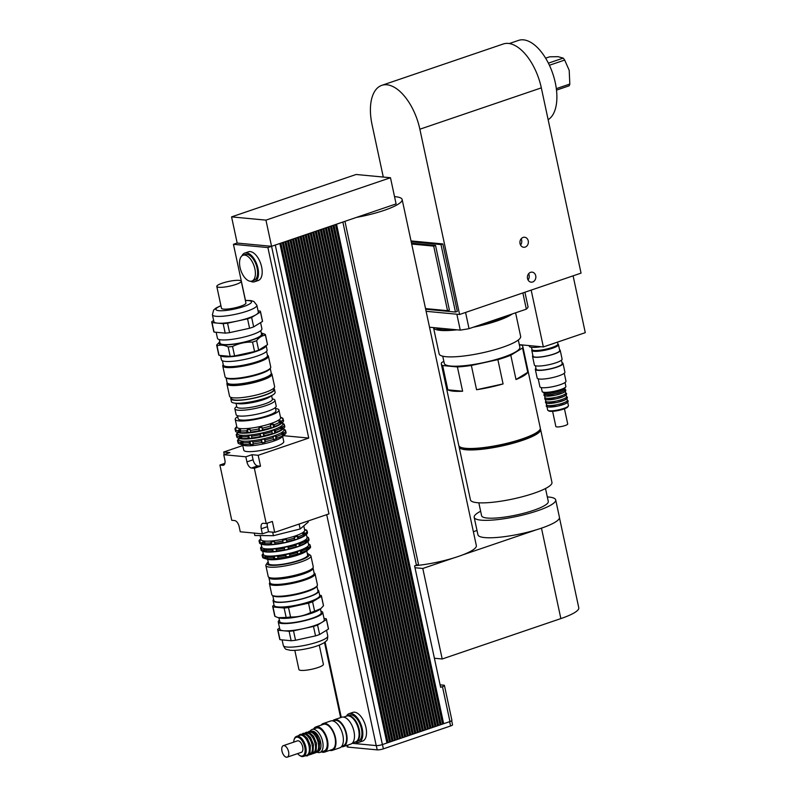 <?xml version="1.0" encoding="UTF-8"?>
<svg xmlns="http://www.w3.org/2000/svg" width="797" height="797" viewBox="0 0 797 797"><rect width="100%" height="100%" fill="white"/><g stroke="black" fill="none" stroke-linecap="round" stroke-linejoin="round"><path stroke-width="1.2" d="M531.519 347.313L531.997 349.564A13.26 2.55 -12.1 0 0 534.179 350.461A13.26 2.55 -12.1 0 0 548.994 348.438A13.26 2.55 -12.1 0 0 557.93 344.005L557.531 342.112M529.208 345.599L529.367 346.326A15.153 2.919 -12.1 0 0 531.858 347.343A15.153 2.919 -12.1 0 0 541.024 346.715M549.631 344.802A15.153 2.919 -12.1 0 0 554.851 343.019M556.495 90.121L569.158 85.807A19.098 9.763 -108.8 0 0 569.815 84.054L569.197 70.315L564.674 60.064A19.098 9.763 -108.8 0 0 563.22 58.111L558.02 56.667L549.621 56.816L545.626 58.181M548.386 63.162L563.22 58.111M549.412 65.264L564.674 60.064M556.316 88.646L569.815 84.054M528.63 273.74A5.041 4.214 -84.6 0 1 528.042 279.956M532.665 281.989A5.041 4.214 -84.6 0 1 531.151 282.168A5.041 4.214 -84.6 0 1 527.425 276.758A5.041 4.214 -84.6 0 1 532.107 272.146A5.041 4.214 -84.6 0 1 535.843 276.649A5.041 4.214 -84.6 0 1 532.665 281.989M521.148 238.841A5.041 4.214 -84.6 0 1 520.561 245.048M525.183 247.09A5.041 4.214 -84.6 0 1 523.669 247.269A5.041 4.214 -84.6 0 1 519.943 241.86A5.041 4.214 -84.6 0 1 524.625 237.247A5.041 4.214 -84.6 0 1 528.361 241.75A5.041 4.214 -84.6 0 1 525.183 247.09M515.589 312.813L520.65 336.414A41.683 8.02 -12.1 0 1 481.587 353.001A41.683 8.02 -12.1 0 1 439.147 353.888L433.508 327.587A41.683 8.02 -12.1 0 0 457.01 329.819M473.239 327.238A41.683 8.02 -12.1 0 0 512.322 313.928M436.118 327.836A39.402 7.581 -12.1 0 0 454.4 329.569M476.666 326.073A39.402 7.581 -12.1 0 0 508.904 315.094M524.914 292.24L528.082 307.034A54.565 10.5 167.9 0 1 526.339 309.156L522.862 292.937M465.568 312.444L469.044 328.663L526.339 309.156M469.044 328.663A54.565 10.5 167.9 0 1 460.267 330.127L456.86 314.217M429.523 327.218L460.267 330.127M519.325 344.663L543.355 346.934L585.277 332.668L573.103 275.832M531.171 290.108L543.355 346.934M411.511 243.205L435.541 245.476L449.388 310.043L447.535 310.671L425.528 308.588M411.69 244.031L433.698 246.114L447.535 310.671M435.541 245.476L433.698 246.114M411.023 240.933L442.853 243.942L457.319 311.418L455.466 312.045L425.668 309.226M411.202 241.75L441 244.569L455.466 312.045M442.853 243.942L441 244.569M548.147 119.68A42.44 21.698 -108.8 0 0 553.487 75.825A42.44 21.698 -108.8 0 0 523.49 39.85A42.44 21.698 -108.8 0 0 518.538 40.398L509.283 43.546M383.287 177.054L372.06 124.691A43.955 22.475 71.2 0 1 381.803 85.349A43.955 22.475 71.2 0 1 419.87 129.214L459.59 314.476L426.116 311.308M381.803 85.349L503.256 43.994A43.955 22.475 -108.8 0 1 541.322 87.869L581.043 273.132L459.59 314.476M518.319 339.99L519.873 347.233A38.645 7.442 167.9 0 1 483.64 362.605A38.645 7.442 167.9 0 1 444.298 363.432L442.743 356.189M462.619 391.227A41.683 8.02 167.9 0 1 447.844 389.833L442.644 365.544L457.408 366.949L462.619 391.227L447.844 389.833M442.644 365.544A41.683 8.02 167.9 0 1 441.329 364.07L458.793 445.503A41.683 8.02 167.9 0 0 515.33 441.07A41.683 8.02 167.9 0 0 540.296 428.029L522.832 346.595A41.683 8.02 167.9 0 0 521.527 345.111L519.375 344.912M527.753 372.309A41.683 8.02 167.9 0 1 516.008 379.521L510.797 355.233L522.543 348.02L527.753 372.309L516.008 379.521M503.076 383.925A41.683 8.02 167.9 0 1 476.566 389.733L471.356 365.454L497.876 359.636L503.076 383.925L476.566 389.733M443.829 361.28L441.618 362.635A41.683 8.02 167.9 0 0 441.329 364.07M471.356 365.454A41.683 8.02 167.9 0 1 457.408 366.949M522.832 346.595A41.683 8.02 167.9 0 1 522.543 348.02M510.797 355.233A41.683 8.02 167.9 0 1 497.876 359.636M537.895 431.655A39.402 7.581 167.9 0 1 501.443 445.633A39.402 7.581 167.9 0 1 462.469 447.824M540.276 428.796A41.683 8.02 167.9 0 1 540.605 429.483L551.952 482.414A41.683 8.02 167.9 0 1 512.879 498.992A41.683 8.02 167.9 0 1 470.449 499.888L459.102 446.958A41.683 8.02 167.9 0 1 459.122 446.19M540.605 429.483A41.683 8.02 167.9 0 1 501.532 446.061A41.683 8.02 167.9 0 1 459.102 446.958M545.507 488.511L548.286 501.452A34.102 6.565 167.9 0 1 516.317 515.021A34.102 6.565 167.9 0 1 481.597 515.749L478.828 502.807M547.32 496.939A41.683 8.02 167.9 0 1 555.698 499.868L559.434 517.313A41.683 8.02 167.9 0 1 536.58 529.726A41.683 8.02 167.9 0 1 477.931 534.787L474.185 517.333A41.683 8.02 167.9 0 1 480.631 511.236M555.698 499.868A41.683 8.02 167.9 0 1 532.844 512.282A41.683 8.02 167.9 0 1 474.185 517.333M477.005 530.463L473.368 531.709M415.257 565.641A41.683 8.02 -12.1 0 0 453.493 558.02A41.683 8.02 -12.1 0 0 462.619 554.911A41.683 8.02 -12.1 0 0 476.347 545.606L402.146 199.509A41.683 8.02 -12.1 0 0 394.535 196.64M462.619 554.911L536.58 529.726M414.988 567.733L422.799 568.47L453.493 558.02M422.799 568.47L442.196 658.989L560.859 618.592A41.295 7.95 -12.1 0 0 578.781 607.812L559.464 517.731M434.395 658.252L442.196 658.989M390.48 177.741L265.949 220.141L231.568 216.884L356.11 174.483L390.48 177.741L396.089 203.912L356.468 217.402A41.683 8.02 -12.1 0 0 402.146 199.509M356.468 217.402L271.558 246.313L237.187 243.065L231.568 216.884M267.364 523.151A6.067 3.098 -108.8 0 0 267.433 526.678L268.529 531.768L262.362 533.87L261.267 528.78A6.067 3.098 71.2 0 1 262.612 523.35A6.067 3.098 71.2 0 1 263.319 523.28L266.208 523.549L272.365 521.447L274.706 532.356L328.962 513.886L265.949 220.141M352.115 743.312L376.214 745.593A4.543 0.877 167.9 0 0 382.381 744.567L386.943 743.013L279.857 243.503L275.294 245.058A4.543 0.877 167.9 0 1 274.586 245.287M239.618 243.294L237.137 243.055L233.441 244.32L267.902 247.578L308.738 438.071L258.188 455.286L260.519 466.195L254.353 468.287L251.473 468.018A6.067 3.098 71.2 0 1 246.931 461.891L245.835 456.801L252.001 454.698L253.097 459.789A6.067 3.098 -108.8 0 0 257.64 465.916L260.519 466.195M269.127 246.084L271.558 246.313L267.902 247.578M336.533 224.186L443.66 723.706L442.544 724.035M343.497 221.815A4.543 0.877 167.9 0 1 342.869 222.054L336.573 224.196M334.013 225.053L441.139 724.563L440.014 724.891M441.139 724.563L442.554 724.084L335.467 224.575L334.053 225.053M438.609 725.419L440.024 724.941L332.937 225.431L331.522 225.91L438.609 725.419L437.483 725.748M328.952 226.766L436.079 726.286L434.963 726.615M436.079 726.286L437.493 725.798L330.416 226.288L328.992 226.776M326.421 227.633L433.548 727.143L432.432 727.472M433.548 727.143L434.973 726.665L327.886 227.155L326.471 227.633M323.901 228.49L431.028 728.01L429.902 728.328M431.028 728.01L432.442 727.522L325.355 228.012L323.941 228.5M428.497 728.866L429.912 728.388L322.825 228.878L321.41 229.357L428.497 728.866L427.371 729.195M318.84 230.213L425.967 729.723L424.851 730.052M425.967 729.723L427.391 729.245L320.304 229.735L318.88 230.213M316.309 231.07L423.446 730.59L422.32 730.919M423.446 730.59L424.861 730.102L317.774 230.592L316.359 231.08M313.789 231.937L420.916 731.447L419.79 731.776M420.916 731.447L422.33 730.969L315.243 231.459L313.829 231.937M311.258 232.794L418.385 732.313L417.269 732.632M418.385 732.313L419.8 731.825L312.723 232.316L311.298 232.804M308.728 233.66L415.855 733.17L414.739 733.499M415.855 733.17L417.279 732.682L310.192 233.172L308.768 233.66M306.207 234.517L413.334 734.027L412.208 734.356M413.334 734.027L414.749 733.549L307.662 234.039L306.247 234.517M303.677 235.374L410.804 734.894L409.678 735.223M410.804 734.894L412.218 734.406L305.131 234.896L303.717 235.384M408.273 735.751L409.698 735.272L302.611 235.763L301.186 236.241L408.273 735.751L407.157 736.079M298.616 237.098L405.743 736.607L404.627 736.936M405.743 736.607L407.167 736.129L300.08 236.619L298.666 237.098M296.095 237.954L403.222 737.474L402.096 737.803M403.222 737.474L404.637 736.986L297.55 237.476L296.135 237.964M293.565 238.821L400.692 738.331L399.576 738.66M400.692 738.331L402.106 737.853L295.02 238.343L293.605 238.821M398.161 739.198L399.586 738.709L292.499 239.2L291.074 239.688L398.161 739.198L397.045 739.516M288.514 240.545L395.641 740.054L394.515 740.383M395.641 740.054L397.055 739.576L289.969 240.066L288.554 240.545M285.984 241.401L393.11 740.911L391.985 741.24M393.11 740.911L394.525 740.433L287.438 240.923L286.023 241.401M283.453 242.258L390.58 741.778L389.464 742.107M390.58 741.778L391.994 741.29L284.918 241.78L283.493 242.268M280.923 243.125L388.049 742.635L386.934 742.963M388.049 742.635L389.474 742.156L282.387 242.647L280.972 243.125M235.474 430.729L234.985 428.935L235.882 428.019L236.071 428.577L235.254 429.683L235.623 431.426A24.627 4.742 -12.1 0 0 236.888 432.143A24.627 4.742 -12.1 0 0 238.383 432.492L238.004 430.749L238.98 429.703L240.634 429.852L240.236 430.958A24.627 4.742 -12.1 0 0 246.671 430.769L247.429 429.653L250.089 429.364L250.766 432.552L247.05 432.512L246.671 430.769M235.882 428.019L236.022 428.656M236.719 436.557L236.241 434.754L237.127 433.847L237.327 434.405L236.5 435.511L236.868 437.254A24.627 4.742 -12.1 0 0 238.134 437.971A24.627 4.742 -12.1 0 0 239.628 438.31L239.249 436.567L240.226 435.521L241.88 435.68L241.481 436.776A24.627 4.742 -12.1 0 0 247.917 436.587L248.674 435.471L251.334 435.192L252.021 438.38L248.295 438.33L247.917 436.587M237.127 433.847L237.267 434.485M237.994 442.484L237.506 440.691L238.403 439.775L238.592 440.333L237.775 441.438L238.144 443.182A24.627 4.742 -12.1 0 0 239.409 443.899A24.627 4.742 -12.1 0 0 240.903 444.248L240.525 442.504L241.501 441.458L243.155 441.608L242.756 442.714A24.627 4.742 -12.1 0 0 249.192 442.524L249.949 441.408L250.627 444.596L249.571 444.268L249.192 442.524M238.403 439.775L238.542 440.412M280.195 420.657L280.873 423.845L279.568 424.652L280.116 424.034L279.747 422.29L278.88 421.464L280.195 420.657L281.51 421.205L281.889 422.948A24.627 4.742 -12.1 0 0 282.656 422.34A24.627 4.742 -12.1 0 0 283.553 420.916L283.184 419.172L281.759 417.957L283.065 419.112M281.441 426.485L282.128 429.673L280.813 430.47L281.371 429.862L280.136 427.292L281.441 426.485L282.766 427.023L283.134 428.776A24.627 4.742 -12.1 0 0 283.901 428.158A24.627 4.742 -12.1 0 0 284.808 426.744L284.429 424.99L283.005 423.785L284.32 424.931M282.716 432.412L283.393 435.6L282.088 436.407L282.636 435.79L282.268 434.046L281.401 433.219L282.716 432.412L284.031 432.96L284.409 434.704A24.627 4.742 -12.1 0 0 285.177 434.096A24.627 4.742 -12.1 0 0 286.073 432.671L285.705 430.928L284.28 429.722L285.585 430.868M281.889 422.948L280.873 423.845M283.134 428.776L282.128 429.673M284.409 434.704L283.393 435.6M273.61 427.242L271.139 428.089L270.462 424.901L272.923 424.064L273.61 427.242L274.477 426.495A24.627 4.742 -12.1 0 0 280.116 424.034M274.855 433.07L272.395 433.907L271.707 430.719L274.178 429.882L274.855 433.07L275.722 432.313A24.627 4.742 -12.1 0 0 281.371 429.862M272.923 424.064L274.098 424.751L274.477 426.495M274.178 429.882L275.344 430.569L275.722 432.313M275.443 435.82L276.619 436.507L276.997 438.25L273.66 439.844L272.982 436.656L275.443 435.82L276.131 438.998M262.592 430.43L259.035 430.729L258.945 427.899L261.904 427.242L262.592 430.43L263.03 429.852A24.627 4.742 -12.1 0 0 271.139 427.63M258.945 427.899L259.633 431.077M263.837 436.258L260.29 436.557L260.191 433.717L263.159 433.07L263.837 436.258L264.285 435.68A24.627 4.742 -12.1 0 0 272.395 433.448M260.191 433.717L260.878 436.905M261.904 427.242L263.03 429.852M263.159 433.07L264.285 435.68M261.466 439.655L264.425 438.998L265.182 439.864L265.112 442.186L262.153 442.833L261.555 442.484L261.466 439.655L262.153 442.833M264.425 438.998L265.112 442.186M247.429 429.653L248.106 432.841M248.674 435.471L249.351 438.659M249.949 441.408L252.609 441.12L253.287 444.308L250.627 444.596M242.756 442.714L243.125 444.457A24.627 4.742 -12.1 0 0 249.571 444.268M252.788 442.136A24.627 4.742 -12.1 0 0 261.187 440.741M253.157 443.879A24.627 4.742 -12.1 0 0 261.555 442.484M265.182 439.864A24.627 4.742 -12.1 0 0 273.291 437.643M265.55 441.608A24.627 4.742 -12.1 0 0 273.66 439.386M276.619 436.507A24.627 4.742 -12.1 0 0 282.268 434.046M276.997 438.25A24.627 4.742 -12.1 0 0 282.636 435.79M284.031 432.96A24.627 4.742 -12.1 0 0 285.705 430.928M285.446 430.181A24.627 4.742 -12.1 0 0 284.589 429.613L283.852 429.294M237.775 441.438A24.627 4.742 -12.1 0 0 240.525 442.504M238.652 438.988L238.104 439.575A24.627 4.742 -12.1 0 0 237.506 440.691M238.452 438.081L238.771 439.565A23.113 4.453 -12.1 0 0 262.303 439.067A23.113 4.453 -12.1 0 0 283.971 429.872L283.652 428.387M241.481 436.776L241.85 438.529A24.627 4.742 -12.1 0 0 248.295 438.33M251.513 436.198A24.627 4.742 -12.1 0 0 259.912 434.803M251.882 437.952A24.627 4.742 -12.1 0 0 260.29 436.557M263.907 433.927A24.627 4.742 -12.1 0 0 272.016 431.705M275.344 430.569A24.627 4.742 -12.1 0 0 280.992 428.119M282.766 427.023A24.627 4.742 -12.1 0 0 284.429 424.99M284.17 424.243A24.627 4.742 -12.1 0 0 283.314 423.685L282.666 423.406M236.5 435.511A24.627 4.742 -12.1 0 0 239.249 436.567M237.307 433.13L236.829 433.648A24.627 4.742 -12.1 0 0 236.241 434.754M237.117 432.223L237.436 433.707A23.193 4.463 -12.1 0 0 261.047 433.209A23.193 4.463 -12.1 0 0 282.796 423.984L282.477 422.5M240.236 430.958L240.604 432.701A24.627 4.742 -12.1 0 0 247.05 432.512M250.268 430.38A24.627 4.742 -12.1 0 0 258.666 428.985M250.637 432.123A24.627 4.742 -12.1 0 0 259.035 430.729M262.661 428.109A24.627 4.742 -12.1 0 0 270.771 425.887M274.098 424.751A24.627 4.742 -12.1 0 0 279.747 422.29M281.51 421.205A24.627 4.742 -12.1 0 0 283.184 419.172M282.925 418.425A24.627 4.742 -12.1 0 0 282.068 417.857L280.474 417.17M235.254 429.683A24.627 4.742 -12.1 0 0 238.004 430.749M236.759 426.544L235.583 427.82A24.627 4.742 -12.1 0 0 234.985 428.935M237.735 416.642A22.356 4.304 -12.1 0 0 235.225 419.391L236.878 427.102A22.356 4.304 -12.1 0 0 259.633 426.624A22.356 4.304 -12.1 0 0 280.594 417.728L278.94 410.027A22.356 4.304 -12.1 0 0 275.523 408.542M240.604 432.701L238.383 432.492M238.98 429.703L239.668 432.881M241.85 438.529L239.628 438.31M240.226 435.521L240.913 438.709M241.501 441.458L242.188 444.636L240.903 444.248M243.125 444.457L242.188 444.636M239.409 443.899L243.762 445.344A20.463 3.935 -12.1 0 0 263.349 443.919A20.463 3.935 -12.1 0 0 281.789 437.194L285.177 434.096M238.134 437.971L239.718 438.499A23.113 4.453 -12.1 0 0 261.834 436.886A23.113 4.453 -12.1 0 0 282.666 429.284L283.901 428.158M236.888 432.143L238.383 432.641A23.193 4.463 -12.1 0 0 260.579 431.028A23.193 4.463 -12.1 0 0 281.49 423.406L282.656 422.34M282.656 436.397L283.772 441.598A20.463 3.935 167.9 0 1 264.594 449.737A20.463 3.935 167.9 0 1 243.762 450.175L242.647 444.975M235.225 419.391A22.356 4.304 -12.1 0 0 257.989 418.913A22.356 4.304 -12.1 0 0 278.94 410.027M237.526 415.685L238.183 418.764A19.327 3.716 -12.1 0 0 257.859 418.345A19.327 3.716 -12.1 0 0 275.981 410.654L275.314 407.586M254.303 533.113L254.821 535.504L273.441 535.704L300.16 528.979L308.26 522.045L308.031 521.009M272.684 532.167L273.441 535.704M299.104 524.047L300.16 528.979M252.001 454.698L258.188 455.286M274.706 532.356L268.529 531.768M224.266 454.529L223.728 452.029L229.915 452.606L223.748 454.708L224.834 459.799A6.067 3.098 71.2 0 1 223.489 465.229A6.067 3.098 71.2 0 1 222.791 465.309L219.902 465.03L224.903 463.326M219.902 465.03L231.748 520.292L234.637 520.561A6.067 3.098 71.2 0 1 239.18 526.687L240.266 531.778L262.362 533.87M283.443 435.68L308.738 438.071M242.766 445.543L223.728 452.029M223.748 454.708L245.835 456.801M245.466 300.389L233.441 244.32M254.353 468.287L266.208 523.549M241.949 255.867A15.153 7.751 71.2 0 1 244.799 253.057L248.505 251.802A15.153 7.751 71.2 0 1 260.719 263.648A15.153 7.751 71.2 0 1 258.268 280.494L254.572 281.759A15.153 7.751 71.2 0 1 250.597 281.271M240.046 267.463A13.639 6.974 71.2 0 1 243.075 255.249A13.639 6.974 71.2 0 1 254.074 265.919A13.639 6.974 71.2 0 1 251.862 281.072A13.639 6.974 71.2 0 1 240.046 267.463M243.075 255.249L245.287 254.492A13.639 6.974 71.2 0 1 256.285 265.162A13.639 6.974 71.2 0 1 254.084 280.325L251.862 281.072M244.799 253.057A15.153 7.751 71.2 0 1 257.023 264.913A15.153 7.751 71.2 0 1 254.572 281.759M347.093 715.965A13.639 6.974 71.2 0 1 347.402 715.845A13.639 6.974 71.2 0 1 358.401 726.515A13.639 6.974 71.2 0 1 356.189 741.678A13.639 6.974 71.2 0 1 355.88 741.768M347.402 715.845L349.614 715.098A13.639 6.974 71.2 0 1 360.613 725.758A13.639 6.974 71.2 0 1 358.411 740.921L356.189 741.678M346.426 716.184A15.153 7.751 71.2 0 1 349.126 713.664A15.153 7.751 71.2 0 1 361.35 725.509A15.153 7.751 71.2 0 1 358.899 742.356A15.153 7.751 71.2 0 1 355.213 742.007M349.126 713.664L352.832 712.398A15.153 7.751 71.2 0 1 365.046 724.254A15.153 7.751 71.2 0 1 362.595 741.09L358.899 742.356M440.093 684.832L443.7 685.171A4.543 0.877 167.9 0 1 444.437 685.47L451.919 720.378A4.543 0.877 167.9 0 1 449.946 721.564L443.66 723.706M386.904 742.844L387.641 742.595L280.584 243.234M389.434 741.987L390.171 741.738L283.114 242.378M391.965 741.13L392.702 740.871L285.645 241.521M394.495 740.264L395.222 740.014L288.175 240.654M397.016 739.407L397.753 739.158L290.696 239.797M399.546 738.54L400.283 738.291L293.226 238.931M402.077 737.683L402.804 737.434L295.757 238.074M404.597 736.827L405.334 736.577L298.277 237.217M407.128 735.96L407.865 735.711L300.808 236.35M409.658 735.103L410.395 734.854L303.338 235.494M412.188 734.236L412.916 733.987L305.869 234.627M414.709 733.379L415.446 733.13L308.389 233.77M417.239 732.523L417.977 732.274L310.92 232.913M419.77 731.656L420.497 731.407L313.45 232.047M422.3 730.799L423.028 730.55L315.981 231.19M424.821 729.942L425.558 729.683L318.501 230.333M427.351 729.076L428.089 728.827L321.032 229.466M429.882 728.219L430.609 727.97L323.562 228.609M432.402 727.352L433.14 727.103L326.083 227.743M434.933 726.495L435.67 726.246L328.613 226.886M437.463 725.639L438.191 725.39L331.144 226.029M439.994 724.772L440.721 724.523L333.674 225.162M442.514 723.915L443.252 723.666L336.195 224.306M444.437 685.47A4.543 0.877 167.9 0 1 442.465 686.665L440.621 687.293L414.589 565.87L416.442 565.242A4.543 0.877 -12.1 0 0 418.415 564.047L344.942 221.327M346.894 745.394L347.193 746.809A4.543 0.877 -12.1 0 0 347.94 747.108L377.21 749.877A4.543 0.877 -12.1 0 0 383.377 748.851L450.574 725.977A4.543 0.877 -12.1 0 0 452.547 724.792L451.69 720.747M352.503 742.934L355.572 741.887A13.639 6.974 -108.8 0 0 358.6 729.673A13.639 6.974 -108.8 0 0 346.785 716.055L343.706 717.101M341.395 746.719A14.167 7.243 -108.8 0 0 343.417 746.58L350.819 744.069A14.167 7.243 -108.8 0 0 353.958 731.377A14.167 7.243 -108.8 0 0 341.684 717.24L334.282 719.751A14.167 7.243 -108.8 0 0 332.598 720.886M343.417 746.58A14.167 7.243 -108.8 0 0 346.556 733.898A14.167 7.243 -108.8 0 0 334.282 719.751M341.774 746.251L343.148 745.783A13.33 6.814 -108.8 0 0 346.097 733.858A13.33 6.814 -108.8 0 0 334.551 720.558L333.186 721.016M329.719 750.356A14.167 7.243 -108.8 0 0 332.319 750.366L339.721 747.845A14.167 7.243 -108.8 0 0 342.859 735.163A14.167 7.243 -108.8 0 0 330.586 721.016L323.183 723.537A14.167 7.243 -108.8 0 0 321.121 725.131M332.319 750.366A14.167 7.243 -108.8 0 0 335.457 737.673A14.167 7.243 -108.8 0 0 323.183 723.537M321.46 751.9A13.33 6.814 -108.8 0 0 324.518 752.129L332.05 749.559A13.33 6.814 -108.8 0 0 334.999 737.633A13.33 6.814 -108.8 0 0 323.452 724.334L315.931 726.894A13.33 6.814 -108.8 0 0 313.639 728.946M324.518 752.129A13.33 6.814 -108.8 0 0 327.477 740.194A13.33 6.814 -108.8 0 0 315.931 726.894M317.505 752.338A12.124 6.197 -108.8 0 0 319.946 752.418L324.13 750.983A12.124 6.197 -108.8 0 0 326.82 740.134A12.124 6.197 -108.8 0 0 316.319 728.03L312.135 729.454A12.124 6.197 -108.8 0 0 310.242 731.008M299.403 755.267A10.61 5.42 -108.8 0 0 299.702 755.506A10.61 5.42 -108.8 0 0 303.428 756.433A10.61 5.42 -108.8 0 0 305.779 746.938A10.61 5.42 -108.8 0 0 296.594 736.348A10.61 5.42 -108.8 0 0 294.203 739.357A10.61 5.42 -108.8 0 0 294.113 739.736M293.685 742.146A9.853 5.041 71.2 0 1 294.003 740.074A9.853 5.041 71.2 0 1 299.353 737.912A9.853 5.041 71.2 0 1 304.753 747.108A9.853 5.041 71.2 0 1 299.104 755.068A9.853 5.041 71.2 0 1 297.59 753.623M303.428 756.433L306.636 755.347A10.61 5.42 -108.8 0 0 308.987 745.853A10.61 5.42 -108.8 0 0 299.792 735.262L296.594 736.348M287.229 757.15L301.346 752.338A6.067 3.098 -108.8 0 0 302.691 746.919A6.067 3.098 -108.8 0 0 297.44 740.861L283.314 745.673A6.067 3.098 -108.8 0 0 282.337 752.408A6.067 3.098 -108.8 0 0 287.229 757.15A6.067 3.098 -108.8 0 0 288.574 751.72A6.067 3.098 -108.8 0 0 283.314 745.673M319.946 752.418A12.124 6.197 -108.8 0 0 322.636 741.559A12.124 6.197 -108.8 0 0 312.135 729.454M318.69 751.192A10.61 5.42 -108.8 0 0 320.573 741.897A10.61 5.42 -108.8 0 0 311.876 731.198M315.562 752.308L315.881 752.199A10.61 5.42 -108.8 0 0 318.232 742.694A10.61 5.42 -108.8 0 0 309.047 732.114L308.718 732.224M312.474 753.354L312.803 753.245A10.61 5.42 -108.8 0 0 315.154 743.75A10.61 5.42 -108.8 0 0 305.958 733.16L305.64 733.27M309.395 754.41L309.714 754.291A10.61 5.42 -108.8 0 0 312.065 744.797A10.61 5.42 -108.8 0 0 302.88 734.206L302.551 734.316M268.4 356.159L270.741 367.068A23.342 4.493 167.9 0 1 270.482 368.025A23.342 4.493 167.9 0 1 252.828 375.427A23.342 4.493 167.9 0 1 228.928 378.426A23.342 4.493 167.9 0 1 225.72 377.619A23.342 4.493 167.9 0 1 225.093 376.851L222.761 365.943A23.342 4.493 -12.1 0 0 226.587 367.517A23.342 4.493 -12.1 0 0 252.659 363.96A23.342 4.493 -12.1 0 0 268.4 356.159A23.342 4.493 -12.1 0 0 267.772 355.392L267.413 355.173M270.482 368.025L269.904 368.872A22.585 4.344 167.9 0 1 252.818 376.045A22.585 4.344 167.9 0 1 229.705 378.944A22.585 4.344 167.9 0 1 226.597 378.157L225.72 377.619M223.25 364.637L223.021 364.986A23.342 4.493 -12.1 0 0 222.761 365.943M266.587 351.318L267.503 355.592A22.585 4.344 167.9 0 1 252.28 363.133A22.585 4.344 167.9 0 1 227.055 366.58A22.585 4.344 167.9 0 1 223.339 365.056L222.423 360.792M222.224 283.194A12.503 2.411 167.9 0 1 234.567 280.494A12.503 2.411 167.9 0 1 241.252 281.211A12.503 2.411 167.9 0 1 229.526 286.183A12.503 2.411 167.9 0 1 216.804 286.452A12.503 2.411 167.9 0 1 222.224 283.194M241.252 281.211L245.924 303.029A12.503 2.411 167.9 0 1 234.208 308.001A12.503 2.411 167.9 0 1 221.476 308.27L216.804 286.452M223.17 323.672L225.202 333.116L214.064 332.07L212.042 322.616L223.17 323.672A24.926 4.802 167.9 0 0 227.563 323.193L247.558 318.81L249.581 328.264L229.596 332.648L227.563 323.193M213.636 320.514L211.723 321.699A24.926 4.802 167.9 0 0 211.723 322.068L213.755 331.522A24.926 4.802 167.9 0 0 214.064 332.07M260.489 311.986L262.512 321.44L253.655 326.88L251.633 317.425L260.489 311.986A24.926 4.802 167.9 0 0 260.48 311.617A24.926 4.802 167.9 0 0 260.161 311.069L258.069 310.88M228.161 346.934L230.184 356.389L219.055 355.332L217.033 345.878C220.39 344.593 224.096 344.952 228.161 346.934A24.926 4.802 -12.1 0 0 232.555 346.466C238.871 343.368 245.536 341.903 252.539 342.082L254.572 351.537L234.587 355.92L232.555 346.466M265.471 335.258L267.503 344.712L258.646 350.142L256.614 340.698C259.214 337.251 262.173 335.437 265.471 335.258A24.926 4.802 -12.1 0 0 265.471 334.879A24.926 4.802 -12.1 0 0 265.152 334.341L261.247 332.907A22.306 4.294 167.9 0 1 262.303 333.495A22.306 4.294 167.9 0 1 248.833 341.076A22.306 4.294 167.9 0 1 222.632 344.832A22.306 4.294 167.9 0 1 219.753 341.803L216.704 344.962A24.926 4.802 -12.1 0 0 216.714 345.34A24.926 4.802 -12.1 0 0 217.033 345.878M219.055 355.332A24.926 4.802 167.9 0 1 218.737 354.785L216.714 345.34M265.471 334.879L267.493 344.334A24.926 4.802 167.9 0 1 267.503 344.712M258.646 350.142A24.926 4.802 167.9 0 1 254.572 351.537M234.587 355.92A24.926 4.802 167.9 0 1 230.184 356.389M252.539 342.082A24.926 4.802 -12.1 0 0 256.614 340.698M260.589 322.626L261.914 328.802A22.734 4.374 167.9 0 1 240.604 337.848A22.734 4.374 167.9 0 1 217.461 338.336L216.156 332.259M253.655 326.88A24.926 4.802 167.9 0 1 249.581 328.264M260.48 311.617L262.502 321.071A24.926 4.802 167.9 0 1 262.512 321.44M229.596 332.648A24.926 4.802 167.9 0 1 225.202 333.116M256.863 305.241L258.328 312.075A22.734 4.374 167.9 0 1 256.056 314.705A22.734 4.374 167.9 0 1 237.566 321.002A22.734 4.374 167.9 0 1 217.611 323.144A22.734 4.374 167.9 0 1 213.875 321.609L212.41 314.775A22.734 4.374 -12.1 0 0 216.146 316.309A22.734 4.374 -12.1 0 0 241.531 312.842A22.734 4.374 -12.1 0 0 256.863 305.241L253.845 301.465L251.005 300.589L245.366 300.389M251.633 317.425A24.926 4.802 167.9 0 1 247.558 318.81M212.042 322.616A24.926 4.802 167.9 0 1 211.723 322.068M260.758 330.655L261.526 334.212A21.22 4.085 167.9 0 1 247.219 341.295A21.22 4.085 167.9 0 1 223.519 344.533A21.22 4.085 167.9 0 1 220.032 343.108L219.275 339.552M266.108 345.559A23.342 4.493 167.9 0 1 249.959 353.3A23.342 4.493 167.9 0 1 224.286 356.757A23.342 4.493 167.9 0 1 220.57 355.472M266.128 345.549L267.095 350.052A23.342 4.493 167.9 0 1 251.354 357.853A23.342 4.493 167.9 0 1 225.282 361.41A23.342 4.493 167.9 0 1 221.446 359.836L220.51 355.472M270.243 368.373L271.279 373.185A22.585 4.344 167.9 0 1 271.03 374.112A22.585 4.344 167.9 0 1 253.944 381.275A22.585 4.344 167.9 0 1 230.821 384.174A22.585 4.344 167.9 0 1 227.723 383.397A22.585 4.344 167.9 0 1 227.115 382.65L226.079 377.838M271.03 374.112L270.562 374.799A21.977 4.234 167.9 0 1 253.944 381.773A21.977 4.234 167.9 0 1 231.439 384.592A21.977 4.234 167.9 0 1 228.42 383.825L227.723 383.397M271.229 373.713A22.426 4.314 167.9 0 1 256.335 381.235A22.426 4.314 167.9 0 1 231.07 384.712A22.426 4.314 167.9 0 1 227.374 383.118M271.289 373.454L271.349 373.494A23.033 4.433 167.9 0 1 271.966 374.251A23.033 4.433 167.9 0 1 256.435 381.952A23.033 4.433 167.9 0 1 230.702 385.459A23.033 4.433 167.9 0 1 226.916 383.915A23.033 4.433 167.9 0 1 227.175 382.968L227.215 382.909M271.966 374.251L274.616 386.615A23.033 4.433 167.9 0 1 259.085 394.316A23.033 4.433 167.9 0 1 233.352 397.823A23.033 4.433 167.9 0 1 229.566 396.268L226.916 383.915M231.309 397.504A22.356 4.304 167.9 0 0 230.801 398.749A22.356 4.304 167.9 0 0 234.467 400.253A22.356 4.304 167.9 0 0 259.443 396.846A22.356 4.304 167.9 0 0 274.517 389.374A22.356 4.304 167.9 0 0 273.54 388.448L273.769 389.534A21.599 4.154 167.9 0 1 259.204 396.747A21.599 4.154 167.9 0 1 235.085 400.044A21.599 4.154 167.9 0 1 231.538 398.59L231.299 397.484M274.517 389.374L275.134 392.283A22.356 4.304 167.9 0 1 273.212 394.674A22.356 4.304 167.9 0 1 255.07 400.981A22.356 4.304 167.9 0 1 235.095 403.162A22.356 4.304 167.9 0 1 234.159 403.043A22.356 4.304 167.9 0 1 231.419 401.658L230.801 398.749M273.212 394.674L269.864 396.846A18.192 3.497 167.9 0 1 255.11 401.977A18.192 3.497 167.9 0 1 238.861 403.75A18.192 3.497 167.9 0 1 238.104 403.661L234.159 403.043M271.608 395.71L272.375 399.267A18.192 3.497 167.9 0 1 260.111 405.344A18.192 3.497 167.9 0 1 239.797 408.114A18.192 3.497 167.9 0 1 236.809 406.888L236.042 403.342M272.255 398.739L273.779 399.277A20.493 3.945 167.9 0 1 274.945 400.233A20.493 3.945 167.9 0 1 261.117 407.078A20.493 3.945 167.9 0 1 238.223 410.206A20.493 3.945 167.9 0 1 234.856 408.831A20.493 3.945 167.9 0 1 235.533 407.476L236.689 406.36M274.945 400.233L276.19 406.052A20.493 3.945 167.9 0 1 262.362 412.896A20.493 3.945 167.9 0 1 239.469 416.024A20.493 3.945 167.9 0 1 236.111 414.639L234.856 408.831M269.934 582.388L269.695 582.737A23.342 4.493 -12.1 0 0 269.436 583.693A23.342 4.493 -12.1 0 0 273.271 585.267A23.342 4.493 -12.1 0 0 299.343 581.71A23.342 4.493 -12.1 0 0 315.084 573.91A23.342 4.493 -12.1 0 0 314.456 573.143L314.098 572.923M268.888 577.297A22.585 4.344 -12.1 0 0 268.898 577.576L270.024 582.806A22.585 4.344 -12.1 0 0 273.73 584.331A22.585 4.344 -12.1 0 0 298.955 580.883A22.585 4.344 -12.1 0 0 314.187 573.342L313.062 568.102A22.585 4.344 -12.1 0 0 312.962 567.853M315.084 573.91L317.415 584.819A23.342 4.493 167.9 0 1 317.166 585.775A23.342 4.493 167.9 0 1 299.503 593.177A23.342 4.493 167.9 0 1 275.613 596.176A23.342 4.493 167.9 0 1 272.405 595.369A23.342 4.493 167.9 0 1 271.777 594.602L269.436 583.693M272.405 595.369L273.281 595.907A22.585 4.344 -12.1 0 0 276.38 596.694A22.585 4.344 -12.1 0 0 299.503 593.795A22.585 4.344 -12.1 0 0 316.588 586.622L317.166 585.775M294.82 650.372L298.925 669.55A12.503 2.411 -12.1 0 0 305.61 670.257A12.503 2.411 -12.1 0 0 317.953 667.567A12.503 2.411 -12.1 0 0 323.383 664.299L319.268 645.122M259.453 542.478L259.025 540.984L259.932 540.236L260.171 540.934L259.314 541.811L259.623 543.265A24.627 4.742 -12.1 0 0 261.117 544.032A24.627 4.742 -12.1 0 0 262.243 544.271L261.934 542.817L262.851 541.97L263.408 544.6L262.243 544.271M259.932 540.236L260.091 541.014M260.988 549.631L260.559 548.127L261.466 547.39L261.705 548.087L260.848 548.964L261.157 550.418A24.627 4.742 -12.1 0 0 262.651 551.175A24.627 4.742 -12.1 0 0 263.777 551.424L263.458 549.97L264.385 549.113L264.943 551.743L263.777 551.424M261.466 547.39L261.625 548.167M262.522 556.784L262.093 555.28L262.99 554.543L263.239 555.24L262.382 556.117L262.691 557.571A24.627 4.742 -12.1 0 0 264.186 558.328A24.627 4.742 -12.1 0 0 265.311 558.577L264.993 557.123L265.909 556.266L266.477 558.896L265.311 558.577M262.99 554.543L263.159 555.32M304.434 532.844L304.992 535.474L303.358 536.481L303.976 535.893L302.79 533.851L304.434 532.844L305.62 533.233L305.938 534.687A24.627 4.742 -12.1 0 0 306.417 534.319A24.627 4.742 -12.1 0 0 307.522 532.765L307.214 531.31L305.809 530.174L307.084 531.26M305.958 539.997L306.526 542.627L304.892 543.634L305.5 543.046L305.191 541.591L304.324 541.004L305.958 539.997L307.154 540.386L307.473 541.84A24.627 4.742 -12.1 0 0 307.951 541.472A24.627 4.742 -12.1 0 0 309.057 539.918L308.738 538.463L307.343 537.327L308.618 538.413M307.493 547.15L308.06 549.781L306.417 550.787L307.034 550.199L305.859 548.157L307.493 547.15L308.688 547.539L309.007 548.994A24.627 4.742 -12.1 0 0 309.475 548.625A24.627 4.742 -12.1 0 0 310.591 547.061L310.272 545.606L308.877 544.481L310.153 545.566M305.938 534.687L304.992 535.474M307.473 541.84L306.526 542.627M309.007 548.994L308.06 549.781M294.223 537.288L297.311 536.242L297.869 538.872L294.79 539.918L294.223 537.288M295.757 544.441L298.845 543.395L299.403 546.025L296.325 547.071L295.757 544.441M297.311 536.242L298.297 536.779L298.616 538.234L297.869 538.872M298.845 543.395L299.831 543.933L300.14 545.387L299.403 546.025M300.369 550.538L301.366 551.076L301.674 552.53L297.859 554.224L297.291 551.594L300.369 550.538L300.937 553.168M282.646 540.266L286.352 539.449L286.91 542.08L283.214 542.896L282.646 540.266L283.214 542.896M284.18 547.409L287.886 546.603L288.444 549.233L284.748 550.04L284.18 547.409L284.748 550.04M286.352 539.449L286.91 542.08M287.886 546.603L288.444 549.233M289.411 553.756L289.978 556.386L285.854 556.874L285.715 554.563L289.411 553.756L289.978 556.386M285.715 554.563L286.282 557.193M271.159 541.97L274.487 541.621L275.055 544.251L270.831 544.321L270.512 542.867L271.159 541.97L271.727 544.6M272.694 549.123L276.021 548.764L276.589 551.394L272.355 551.474L272.046 550.02L272.694 549.123L273.261 551.753M277.555 555.917L278.123 558.548L273.889 558.627L273.58 557.173L274.228 556.276L277.555 555.917M274.228 556.276L274.796 558.906M265.909 556.266L267.971 556.465L267.463 557.352A24.627 4.742 -12.1 0 0 273.58 557.173M267.463 557.352L267.782 558.807A24.627 4.742 -12.1 0 0 273.889 558.627M277.565 556.744A24.627 4.742 -12.1 0 0 285.545 555.419M277.874 558.199A24.627 4.742 -12.1 0 0 285.854 556.874M289.978 554.453A24.627 4.742 -12.1 0 0 297.67 552.341M290.287 555.908A24.627 4.742 -12.1 0 0 297.988 553.795M301.366 551.076A24.627 4.742 -12.1 0 0 306.725 548.744M301.674 552.53A24.627 4.742 -12.1 0 0 307.034 550.199M308.688 547.539A24.627 4.742 -12.1 0 0 310.272 545.606M309.983 544.779A24.627 4.742 -12.1 0 0 308.489 544.012L308.439 544.002M263.239 553.686L263.199 553.726A24.627 4.742 -12.1 0 0 262.093 555.28M262.382 556.117A24.627 4.742 -12.1 0 0 264.993 557.123M264.186 558.328L267.682 559.325A21.22 4.085 -12.1 0 0 269.635 559.663A21.22 4.085 -12.1 0 0 289.839 557.312A21.22 4.085 -12.1 0 0 306.706 550.966L309.475 548.625M267.782 558.807L266.477 558.896M264.385 549.113L266.437 549.312L265.929 550.209A24.627 4.742 -12.1 0 0 272.046 550.02M265.929 550.209L266.248 551.663A24.627 4.742 -12.1 0 0 272.355 551.474M276.031 549.591A24.627 4.742 -12.1 0 0 284.011 548.266M276.34 551.046A24.627 4.742 -12.1 0 0 284.32 549.721M288.444 547.3A24.627 4.742 -12.1 0 0 296.135 545.188M288.753 548.754A24.627 4.742 -12.1 0 0 296.454 546.642M299.831 543.933A24.627 4.742 -12.1 0 0 305.191 541.591M300.14 545.387A24.627 4.742 -12.1 0 0 305.5 543.046M307.154 540.386A24.627 4.742 -12.1 0 0 308.738 538.463M308.449 537.626A24.627 4.742 -12.1 0 0 306.955 536.869L306.905 536.849M261.705 546.543L261.665 546.573A24.627 4.742 -12.1 0 0 260.559 548.127M260.848 548.964A24.627 4.742 -12.1 0 0 263.458 549.97M262.651 551.175L264.205 551.624A23.113 4.453 -12.1 0 0 266.337 551.992A23.113 4.453 -12.1 0 0 288.335 549.432A23.113 4.453 -12.1 0 0 306.715 542.508L307.951 541.472M266.248 551.663L264.943 551.743M262.851 541.97L264.913 542.159L264.395 543.056A24.627 4.742 -12.1 0 0 270.512 542.867M264.395 543.056L264.714 544.51A24.627 4.742 -12.1 0 0 270.831 544.321M274.497 542.448A24.627 4.742 -12.1 0 0 282.477 541.123M274.816 543.903A24.627 4.742 -12.1 0 0 282.786 542.578M286.91 540.147A24.627 4.742 -12.1 0 0 294.611 538.035M287.219 541.601A24.627 4.742 -12.1 0 0 294.92 539.489M298.297 536.779A24.627 4.742 -12.1 0 0 303.657 534.448M298.616 538.234A24.627 4.742 -12.1 0 0 303.976 535.893M305.62 533.233A24.627 4.742 -12.1 0 0 307.214 531.31M306.915 530.473A24.627 4.742 -12.1 0 0 305.43 529.716L304.544 529.457M260.828 538.832L260.131 539.42A24.627 4.742 -12.1 0 0 259.025 540.984M259.314 541.811A24.627 4.742 -12.1 0 0 261.934 542.817M261.117 544.032L262.671 544.471A23.113 4.453 -12.1 0 0 264.803 544.839A23.113 4.453 -12.1 0 0 286.81 542.279A23.113 4.453 -12.1 0 0 305.181 535.355L306.417 534.319M264.714 544.51L263.408 544.6M262.701 551.195L263.399 554.453A23.113 4.453 -12.1 0 0 267.194 556.007A23.113 4.453 -12.1 0 0 293.017 552.48A23.113 4.453 -12.1 0 0 308.598 544.759L307.901 541.502M261.177 544.042L261.874 547.3A23.113 4.453 -12.1 0 0 265.67 548.854A23.113 4.453 -12.1 0 0 291.483 545.337A23.113 4.453 -12.1 0 0 307.064 537.606L306.367 534.359M260.131 535.564L260.988 539.569A22.356 4.304 -12.1 0 0 264.664 541.073A22.356 4.304 -12.1 0 0 289.63 537.666A22.356 4.304 -12.1 0 0 304.703 530.194L303.777 525.881M267.274 562.941L266.128 564.655A23.033 4.433 -12.1 0 0 265.869 565.601A23.033 4.433 -12.1 0 0 269.655 567.145A23.033 4.433 -12.1 0 0 295.388 563.638A23.033 4.433 -12.1 0 0 310.92 555.937A23.033 4.433 -12.1 0 0 310.302 555.18L308.549 554.094A21.519 4.144 167.9 0 1 296.554 561.447A21.519 4.144 167.9 0 1 270.572 565.272A21.519 4.144 167.9 0 1 267.274 562.941A21.519 4.144 167.9 0 1 268.2 562.015M307.323 553.626A21.519 4.144 167.9 0 1 308.549 554.094M265.869 565.601L268.21 576.5A23.033 4.433 -12.1 0 0 268.828 577.257A23.033 4.433 -12.1 0 0 271.996 578.054A23.033 4.433 -12.1 0 0 295.577 575.105A23.033 4.433 -12.1 0 0 313.002 567.793A23.033 4.433 -12.1 0 0 313.261 566.846L310.92 555.937M267.623 559.315L268.519 563.509A20.005 3.855 -12.1 0 0 271.807 564.854A20.005 3.855 -12.1 0 0 294.153 561.805A20.005 3.855 -12.1 0 0 307.642 555.12L306.745 550.926M280.016 639.682L277.984 630.228L289.122 631.284L291.144 640.738L280.016 639.682A24.926 4.802 -12.1 0 1 279.697 639.144L277.675 629.69A24.926 4.802 -12.1 0 0 277.984 630.228M295.538 640.27L293.515 630.816L313.5 626.432L315.532 635.886L295.538 640.27A24.926 4.802 -12.1 0 1 291.144 640.738M319.607 634.502L317.575 625.047L326.431 619.608L328.464 629.062L319.607 634.502A24.926 4.802 -12.1 0 1 315.532 635.886M326.431 619.608A24.926 4.802 -12.1 0 0 326.431 619.239A24.926 4.802 -12.1 0 0 326.112 618.691L324.02 618.492M279.588 628.136L277.665 629.311A24.926 4.802 -12.1 0 0 277.675 629.69M275.025 616.42L273.002 606.965L284.13 608.021L286.163 617.476L278.273 617.665L275.025 616.42A24.926 4.802 167.9 0 1 274.706 615.872L272.684 606.417A24.926 4.802 -12.1 0 0 273.002 606.965M290.556 616.998L288.524 607.553L308.519 603.17L310.541 612.614C304.235 615.712 297.57 617.177 290.556 616.998A24.926 4.802 167.9 0 1 286.163 617.476M314.616 611.229L312.593 601.775L321.44 596.345L323.472 605.79L320.783 608.649L314.616 611.229A24.926 4.802 167.9 0 1 310.541 612.614M321.44 596.345A24.926 4.802 -12.1 0 0 321.44 595.967A24.926 4.802 -12.1 0 0 321.121 595.429L319.667 595.289M274.048 605.202L272.674 606.049A24.926 4.802 -12.1 0 0 272.684 606.417M284.13 608.021A24.926 4.802 -12.1 0 0 288.524 607.553M308.519 603.17A24.926 4.802 -12.1 0 0 312.593 601.775M273.59 599.434A23.342 4.493 -12.1 0 0 273.082 600.709L274.088 605.361A23.342 4.493 -12.1 0 0 274.716 606.128L275.593 606.666A22.585 4.344 -12.1 0 0 278.691 607.453A22.585 4.344 -12.1 0 0 301.814 604.554A22.585 4.344 -12.1 0 0 318.89 597.391L319.467 596.535A23.342 4.493 -12.1 0 0 319.727 595.578L318.73 590.926A23.342 4.493 -12.1 0 0 317.754 589.969M321.44 595.967L323.462 605.421A24.926 4.802 167.9 0 1 323.472 605.79M279.418 620.106A22.734 4.374 -12.1 0 0 278.263 621.959A22.734 4.374 -12.1 0 0 301.953 621.351A22.734 4.374 -12.1 0 0 322.715 612.425A22.734 4.374 -12.1 0 0 320.912 611.209M278.263 621.959L279.817 629.231A22.734 4.374 -12.1 0 0 283.553 630.756A22.734 4.374 -12.1 0 0 303.508 628.624A22.734 4.374 -12.1 0 0 322.008 622.327A22.734 4.374 -12.1 0 0 324.279 619.697L322.715 612.425M313.5 626.432A24.926 4.802 -12.1 0 0 317.575 625.047M289.122 631.284A24.926 4.802 -12.1 0 0 293.515 630.816M328.464 629.062A24.926 4.802 -12.1 0 0 328.454 628.684L326.431 619.239M278.273 617.665L279.189 617.924A22.306 4.294 -12.1 0 0 281.251 618.283A22.306 4.294 -12.1 0 0 302.491 615.812A22.306 4.294 -12.1 0 0 320.215 609.127L320.783 608.649M278.93 617.854L279.747 621.64A21.22 4.085 -12.1 0 0 283.224 623.065A21.22 4.085 -12.1 0 0 306.925 619.837A21.22 4.085 -12.1 0 0 321.241 612.744L320.424 608.958M274.716 606.128A23.342 4.493 -12.1 0 0 277.914 606.935A23.342 4.493 -12.1 0 0 301.814 603.937A23.342 4.493 -12.1 0 0 319.467 596.535M273.082 600.709A23.342 4.493 -12.1 0 0 276.918 602.283A23.342 4.493 -12.1 0 0 302.99 598.716A23.342 4.493 -12.1 0 0 318.73 590.926M272.763 595.588L273.829 600.549A22.585 4.344 -12.1 0 0 277.535 602.074A22.585 4.344 -12.1 0 0 302.76 598.627A22.585 4.344 -12.1 0 0 317.993 591.085L316.927 586.124M268.898 577.576A22.585 4.344 -12.1 0 0 272.614 579.09A22.585 4.344 -12.1 0 0 297.839 575.653A22.585 4.344 -12.1 0 0 313.062 568.102M268.828 577.257L269.525 577.695A22.426 4.314 -12.1 0 0 272.614 578.473A22.426 4.314 -12.1 0 0 295.577 575.593A22.426 4.314 -12.1 0 0 312.544 568.47L313.002 567.793M556.914 345.34A12.124 2.331 167.9 0 1 547.947 349.245A12.124 2.331 167.9 0 1 535.255 350.869A12.124 2.331 167.9 0 1 533.472 350.361M557.94 344.125A13.639 2.63 167.9 0 1 558.458 344.653A13.639 2.63 167.9 0 1 549.263 349.206A13.639 2.63 167.9 0 1 534.03 351.288A13.639 2.63 167.9 0 1 531.788 350.371A13.639 2.63 167.9 0 1 532.037 349.674M558.458 344.653L559.703 350.471A13.639 2.63 167.9 0 1 550.508 355.024A13.639 2.63 167.9 0 1 535.275 357.106A13.639 2.63 167.9 0 1 533.034 356.189L531.788 350.371M559.554 349.744A14.167 2.73 167.9 0 1 560.221 350.361A14.167 2.73 167.9 0 1 550.667 355.093A14.167 2.73 167.9 0 1 534.837 357.255A14.167 2.73 167.9 0 1 532.516 356.299A14.167 2.73 167.9 0 1 532.874 355.462M560.221 350.361L562.094 359.078A14.167 2.73 167.9 0 1 552.54 363.821A14.167 2.73 167.9 0 1 536.71 365.982A14.167 2.73 167.9 0 1 534.388 365.026L532.516 356.299M561.467 360.164L562.204 363.621A13.33 2.57 167.9 0 1 553.218 368.075A13.33 2.57 167.9 0 1 538.334 370.107A13.33 2.57 167.9 0 1 536.142 369.21L535.405 365.753M562.015 362.715A14.167 2.73 167.9 0 1 563.031 363.442A14.167 2.73 167.9 0 1 553.477 368.184A14.167 2.73 167.9 0 1 537.646 370.346A14.167 2.73 167.9 0 1 535.315 369.39A14.167 2.73 167.9 0 1 535.953 368.304M563.031 363.442L564.904 372.169A14.167 2.73 167.9 0 1 555.35 376.901A14.167 2.73 167.9 0 1 539.519 379.063A14.167 2.73 167.9 0 1 537.188 378.107L535.315 369.39M564.266 373.255L565.98 381.225A13.33 2.57 167.9 0 1 556.993 385.678A13.33 2.57 167.9 0 1 542.109 387.711A13.33 2.57 167.9 0 1 539.918 386.814L538.214 378.844M567.723 402.306L568.43 405.633A10.61 2.042 167.9 0 1 568.321 406.072A10.61 2.042 167.9 0 1 560.291 409.439A10.61 2.042 167.9 0 1 549.432 410.804A10.61 2.042 167.9 0 1 547.977 410.435A10.61 2.042 167.9 0 1 547.688 410.086L546.971 406.749M547.977 410.435L548.844 410.973A9.853 1.893 -12.1 0 0 550.199 411.312A9.853 1.893 -12.1 0 0 560.291 410.057A9.853 1.893 -12.1 0 0 567.743 406.928L568.321 406.072M567.623 401.857A10.61 2.042 167.9 0 1 560.47 405.404A10.61 2.042 167.9 0 1 548.615 407.018M565.023 382.52L565.86 386.415A12.124 2.331 167.9 0 1 565.731 386.914A12.124 2.331 167.9 0 1 556.555 390.759A12.124 2.331 167.9 0 1 544.142 392.313A12.124 2.331 167.9 0 1 542.478 391.895A12.124 2.331 167.9 0 1 542.149 391.496L541.312 387.601M565.731 386.914L564.575 388.617A10.61 2.042 167.9 0 1 556.545 391.985A10.61 2.042 167.9 0 1 545.686 393.349A10.61 2.042 167.9 0 1 544.231 392.981L542.478 391.895M564.734 388.388L564.973 389.494A10.61 2.042 167.9 0 1 557.82 393.041A10.61 2.042 167.9 0 1 545.965 394.654A10.61 2.042 167.9 0 1 544.231 393.947L543.992 392.831M565.282 390.948A10.61 2.042 167.9 0 1 558.129 394.495A10.61 2.042 167.9 0 1 546.284 396.109M565.382 391.397L565.75 393.13A10.61 2.042 167.9 0 1 558.597 396.677A10.61 2.042 167.9 0 1 546.752 398.291A10.61 2.042 167.9 0 1 545.009 397.573L544.63 395.84M566.059 394.585A10.61 2.042 167.9 0 1 558.906 398.131A10.61 2.042 167.9 0 1 547.061 399.745M566.159 395.033L566.528 396.767A10.61 2.042 167.9 0 1 559.374 400.313A10.61 2.042 167.9 0 1 547.529 401.927A10.61 2.042 167.9 0 1 545.786 401.21L545.417 399.476M566.846 398.221A10.61 2.042 167.9 0 1 559.693 401.768A10.61 2.042 167.9 0 1 547.838 403.382M566.936 398.669L567.315 400.403A10.61 2.042 167.9 0 1 560.161 403.949A10.61 2.042 167.9 0 1 548.306 405.563A10.61 2.042 167.9 0 1 546.563 404.846L546.194 403.113M564.455 408.781L567.713 423.974A6.067 1.166 167.9 0 1 563.628 425.997A6.067 1.166 167.9 0 1 556.854 426.923A6.067 1.166 167.9 0 1 555.858 426.515L552.6 411.322M541.322 87.869L419.87 129.214M541.472 528.152L560.859 618.592M246.931 461.891L253.097 459.789M251.473 468.018L257.64 465.916M261.267 528.78L267.433 526.678M222.791 465.309L224.096 464.86M449.946 721.564L442.465 686.665M416.442 565.242L342.869 222.054M382.381 744.567L275.294 245.058M376.214 745.593L326.7 514.653M341.255 717.38L325.106 642.073M347.94 747.108L347.532 745.185M377.21 749.877L376.294 745.603M450.574 725.977L449.657 721.664M383.377 748.851L382.45 744.547M245.396 300.539A18.192 3.497 167.9 0 1 245.456 305.909A18.192 3.497 167.9 0 1 218.906 310.681A18.192 3.497 167.9 0 1 220.938 305.779M283.314 645.51C285.874 650.173 285.017 648.927 290.317 650.312C294.8 650.631 300.479 650.063 307.363 648.589C314.387 647.124 320.045 645.142 324.329 642.631C327.069 639.981 327.477 641.296 327.766 635.986A22.734 4.374 167.9 0 1 312.444 643.577A22.734 4.374 167.9 0 1 287.05 647.044A22.734 4.374 167.9 0 1 283.314 645.51L282.108 639.881M340.618 717.599L324.518 642.502M299.104 755.068L299.702 755.506M294.003 740.074L294.203 739.357M315.074 752.866L317.983 751.979L319.228 750.226L319.587 742.326L316.568 735.173L312.354 731.367L309.435 731.178L308.001 732.074M311.996 753.912L314.905 753.026L316.15 751.282L316.509 743.382L313.49 736.219L309.266 732.413L306.347 732.224L304.912 733.12M308.917 754.968L311.826 754.072L313.072 752.328L313.42 744.428L310.412 737.265L306.187 733.459L303.268 733.28L301.834 734.167M305.112 755.865L307.512 755.845L309.983 753.374L310.342 745.484L307.323 738.321L303.109 734.515L300.19 734.326L298.267 735.78M220.908 305.63L215.808 308.15L213.616 310.083L212.41 314.775M327.766 635.986L326.541 630.238M564.874 389.046L565.87 390.062L565.521 391.237L562.951 392.871L555.379 395.173L546.055 396.139L543.943 395.402L544.132 393.499M565.661 392.682L566.647 393.698L566.298 394.874L563.728 396.507L556.167 398.809L546.832 399.775L544.73 399.038L544.909 397.135M566.438 396.318L567.424 397.334L567.085 398.51L564.505 400.144L556.944 402.445L547.609 403.412L545.507 402.674L545.686 400.771M567.215 399.955L568.211 400.971L567.862 402.146L565.282 403.78L557.721 406.081L548.396 407.048L546.284 406.311L546.473 404.408"/></g></svg>
